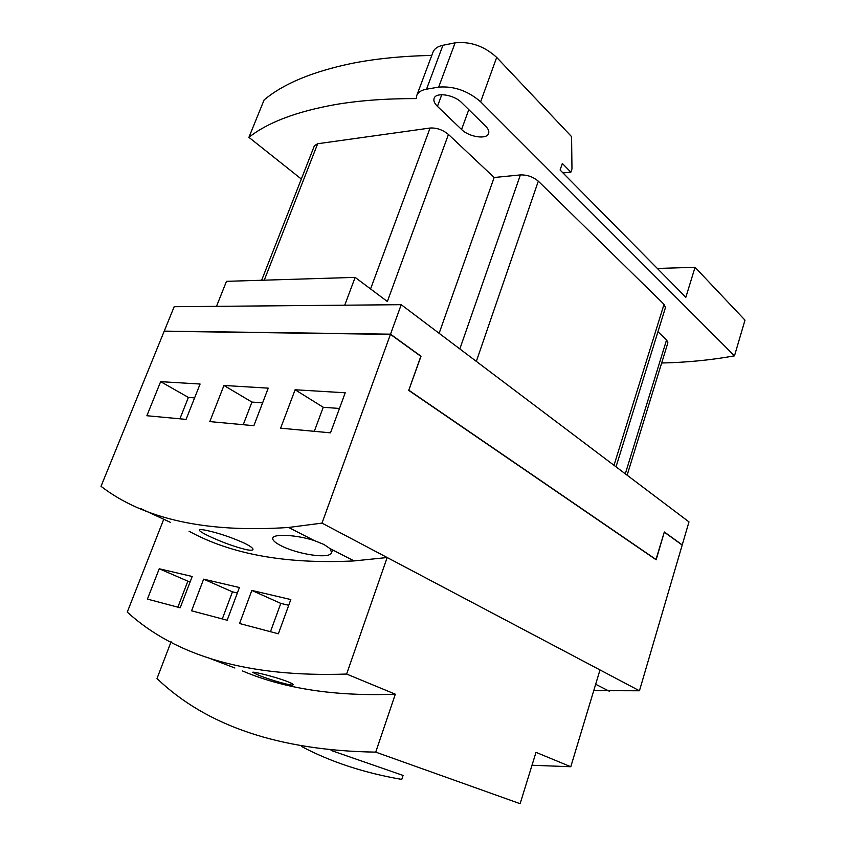 <?xml version="1.0" encoding="UTF-8"?>
<svg xmlns="http://www.w3.org/2000/svg" width="846" height="846" viewBox="0 0 846 846"><rect width="100%" height="100%" fill="white"/><g stroke="black" fill="none" stroke-linecap="round" stroke-linejoin="round"><path stroke-width="1.27" d="M401.216 304.687L688.982 521.897L682.236 544.909L664.332 531.975L655.978 559.555L408.777 390.27L421.022 356.219L390.524 334.181L401.216 304.687L174.17 306.717L164.23 331.124L390.524 334.181M408.777 390.27L421.022 356.219M656.126 559.576L408.925 390.281M261.647 280.259L314.416 145.681L317.684 143.735L430.075 128.032C436.673 127.661 442.796 129.808 448.443 134.451L387.362 301.514L355.13 277.382L226.474 281.337L216.502 306.337M344.734 305.195L355.13 277.382M439.127 333.303L494.149 177.501L520.396 174.921C527.185 174.752 533.16 176.835 538.31 181.181L664.036 304.317L665.442 307.606L616.025 466.823M448.443 134.451L494.149 177.501M657.945 331.769L666.574 339.902L667.885 342.778L627.129 475.209M657.353 268.457L695.052 267.304L744.988 320.148L734.487 355.849C711.158 360.058 686.889 362.448 661.667 363.008M695.052 267.304L685.842 297.295L560.094 170.014L562.336 163.458L570.87 172.172L571.97 168.925L571.579 136.65L496.687 57.401C484.25 46.096 470.387 41.253 455.106 42.839L442.934 45.272C437.689 46.382 434.379 48.687 432.993 52.188L416.74 95.535L416.253 98.58C385.903 98.548 358.947 100.547 335.418 104.566C296.396 111.556 267.569 122.49 248.914 137.348L301.335 179.035M562.981 172.933L570.87 172.172M437.445 106.374C434.463 103.434 433.353 100.769 434.114 98.358C435.817 91.897 454.069 94.667 461.652 102.63L485.678 126.223C488.311 128.899 489.295 131.32 488.607 133.467C486.926 139.77 469.012 137.084 461.578 129.491L437.445 106.374L441.771 94.689M734.487 355.849L480.634 101.806C467.933 90.818 453.942 85.922 438.662 87.127L455.106 42.839M416.74 95.535C418.04 92.246 421.308 90.12 426.532 89.179L438.662 87.127M431.788 55.413C401.713 56.069 374.947 58.765 351.481 63.482C312.29 71.699 283.156 83.86 264.089 99.965L248.914 137.348M681.992 544.919L664.311 532.049M420.874 356.208L390.503 334.276L164.441 331.294M314.321 431.323L323.225 407.275L339.458 408.459M243.236 424.703L251.939 402.072L262.609 402.844M179.891 418.812L188.394 397.43L194.601 397.884M664.269 532.187L656.158 559.798L408.724 390.387L420.822 356.314L390.45 334.371L164.166 331.294L101.012 486.323C143.947 519.307 206.487 533.012 288.613 527.46L321.998 523.114L390.45 334.371M593.733 690.653L639.449 690.77L682.193 545.067L664.364 532.197M345.221 392.787L330.511 432.835L280.629 428.182L295.117 389.763L345.221 392.787M323.225 407.275L295.117 389.763M268.235 388.145L253.863 425.697L209.808 421.594L223.947 385.469L268.235 388.145M251.939 402.072L223.947 385.469M200.09 384.031L186.078 419.383L146.876 415.735L160.645 381.652L200.09 384.031M188.394 397.43L160.645 381.652M639.449 690.77L321.998 523.114M323.986 544.496L330.077 548.631L331.621 552.575C330.088 559.439 297.665 554.352 281.306 545.839C275.077 542.72 272.243 540.118 272.782 538.045C273.766 533.636 296.428 534.714 314.321 540.583L323.986 544.496M244.05 542.995C250.3 546.093 253.271 548.271 252.975 549.53C252.52 550.397 250.268 550.439 246.228 549.646C234.649 546.833 222.297 542.349 209.163 536.205C202.522 533.054 199.265 530.992 199.37 530.019C199.688 529.427 201.708 529.48 205.43 530.188C217.475 532.673 230.345 536.935 244.05 542.995M140.521 508.509L170.628 522.447M177.871 607.174L187.854 581.17L190.181 581.731M222.297 618.944L232.449 591.84L237.356 593.014M270.466 631.698L280.798 603.399L288.729 605.292M331.05 750.434L403.077 775.433L401.755 779.42C364.013 772.874 330.606 761.886 301.536 746.479M192.19 576.486L180.198 607.788L147.405 599.095L159.238 568.766L192.19 576.486M187.854 581.17L159.238 568.766M239.407 587.526L227.183 620.234L191.577 610.801L203.632 579.161L239.407 587.526M232.449 591.84L203.632 579.161M290.813 599.55L278.366 633.791L239.566 623.513L251.844 590.434L290.813 599.55M280.798 603.399L251.844 590.434M206.72 657.236L234.86 667.991M287.08 681.421C291.214 683.06 293.234 684.171 293.139 684.742C293.171 686.603 270.889 680.11 259.183 675.468L252.658 672.348C252.214 671.142 275.415 676.863 287.08 681.421M242.4 670.91C284.478 688.781 335.45 696.533 395.315 694.185L346.617 674.051L387.172 557.525L354.136 560.919C286.223 564.282 231.191 554.384 189.028 531.225M163.722 519.317L127.27 612.092C176.222 656.76 249.327 677.413 346.617 674.051M171.093 641.712L157.007 678.545C206.593 726.08 279.508 750.603 375.73 752.126L395.315 694.185M387.172 557.525L599.994 669.926L570.786 766.73L535.994 752.348L520.131 803.7L375.73 752.126M532.007 765.26L570.786 766.73M430.075 128.032L370.569 288.941M317.684 143.735L264.259 280.174M666.574 339.902L625.3 473.823M664.036 304.317L613.995 465.3M538.31 181.181L476.33 361.379M520.396 174.921L459.833 348.933M468.79 109.642L461.578 129.491M480.634 101.806L496.687 57.401M426.532 89.179L442.934 45.272M331.621 552.575L332.573 549.911M609.257 691.203L595.669 684.266M354.136 560.919L330.077 548.631M314.321 540.583L288.613 527.46"/></g></svg>
